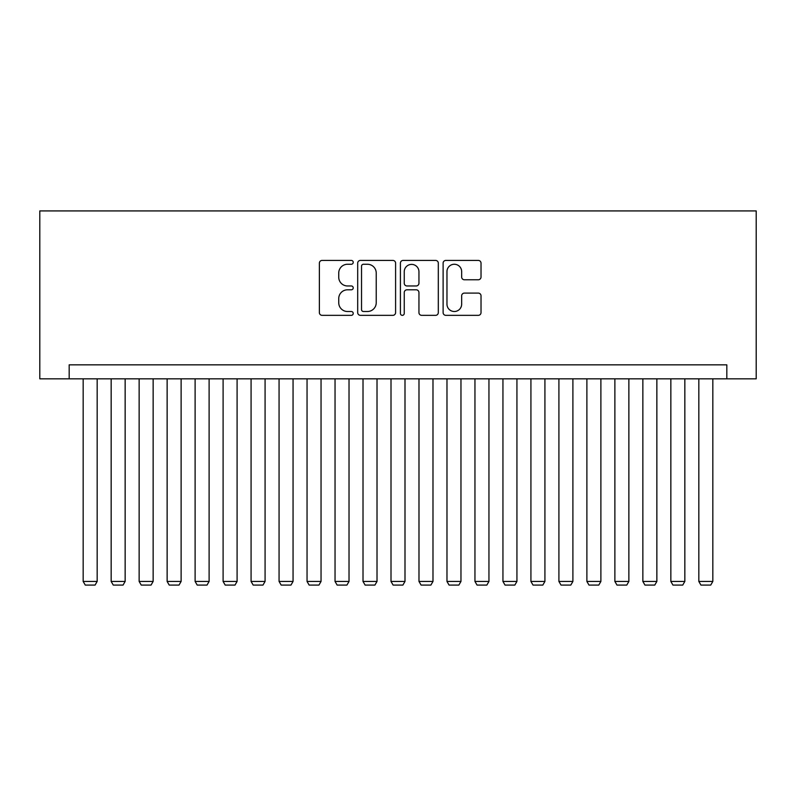 <?xml version="1.0" encoding="UTF-8"?>
<svg xmlns="http://www.w3.org/2000/svg" width="796" height="796" viewBox="0 0 796 796"><rect width="100%" height="100%" fill="white"/><g stroke="black" fill="none" stroke-linecap="round" stroke-linejoin="round"><path stroke-width="1.19" d="M353.225 262.332A1.92 1.92 0 0 0 351.305 260.411L322.121 260.411A2.746 2.746 0 0 0 319.375 263.158L319.375 312.599A2.746 2.746 0 0 0 322.121 315.345L351.305 315.345A1.92 1.92 0 0 0 353.225 313.425A1.92 1.92 0 0 0 351.305 311.505L347.524 311.505A8.786 8.786 0 0 1 338.738 302.719L338.738 298.59A8.786 8.786 0 0 1 347.524 289.804L351.305 289.804A1.92 1.92 0 0 0 353.225 287.883A1.92 1.92 0 0 0 351.305 285.963L347.524 285.963A8.786 8.786 0 0 1 338.738 277.167L338.738 273.048A8.786 8.786 0 0 1 347.524 264.262L351.305 264.262A1.92 1.92 0 0 0 353.225 262.332M478.277 279.774A2.746 2.746 0 0 0 481.023 277.028L481.023 263.158A2.746 2.746 0 0 0 478.277 260.411L445.86 260.411A2.746 2.746 0 0 0 443.113 263.158L443.113 312.599A2.746 2.746 0 0 0 445.86 315.345L478.277 315.345A2.746 2.746 0 0 0 481.023 312.599L481.023 295.843A2.746 2.746 0 0 0 478.277 293.097L464.406 293.097A2.746 2.746 0 0 0 461.66 295.843L461.66 304.162A7.343 7.343 0 0 1 454.307 311.505A7.343 7.343 0 0 1 446.964 304.162L446.964 271.605A7.343 7.343 0 0 1 454.307 264.262A7.343 7.343 0 0 1 461.66 271.605L461.66 277.028A2.746 2.746 0 0 0 464.406 279.774L478.277 279.774M726.818 378.826L756.2 378.826L756.2 210.92L39.8 210.92L39.8 378.826L726.818 378.826L726.818 364.837L69.182 364.837L69.182 378.826M395.592 263.158A2.746 2.746 0 0 0 392.846 260.411L360.439 260.411A2.746 2.746 0 0 0 357.693 263.158L357.693 312.599A2.746 2.746 0 0 0 360.439 315.345L392.846 315.345A2.746 2.746 0 0 0 395.592 312.599L395.592 263.158M403.154 260.411L435.561 260.411A2.746 2.746 0 0 1 438.307 263.158L438.307 312.599A2.746 2.746 0 0 1 435.561 315.345L421.691 315.345A2.746 2.746 0 0 1 418.945 312.599L418.945 292.55A2.746 2.746 0 0 0 416.199 289.804L406.995 289.804A2.746 2.746 0 0 0 404.249 292.55L404.249 313.425A1.92 1.92 0 0 1 402.328 315.345A1.92 1.92 0 0 1 400.408 313.425L400.408 263.158A2.746 2.746 0 0 1 403.154 260.411M363.454 264.262A1.92 1.92 0 0 0 361.533 266.182L361.533 309.584A1.92 1.92 0 0 0 363.454 311.505L367.444 311.505A8.786 8.786 0 0 0 376.229 302.719L376.229 273.048A8.786 8.786 0 0 0 367.444 264.262L363.454 264.262M418.945 271.744A7.343 7.343 0 0 0 411.602 264.391A7.343 7.343 0 0 0 404.249 271.744L404.249 283.217A2.746 2.746 0 0 0 406.995 285.963L416.199 285.963A2.746 2.746 0 0 0 418.945 283.217L418.945 271.744M97.172 378.826L97.172 581.438L83.172 581.438L83.172 378.826M97.172 581.438L95.072 585.08L85.272 585.08L83.172 581.438M125.151 378.826L125.151 581.438L111.161 581.438L111.161 378.826M125.151 581.438L123.052 585.08L113.261 585.08L111.161 581.438M153.14 378.826L153.14 581.438L139.141 581.438L139.141 378.826M153.14 581.438L151.041 585.08L141.24 585.08L139.141 581.438M181.12 378.826L181.12 581.438L167.13 581.438L167.13 378.826M181.12 581.438L179.02 585.08L169.23 585.08L167.13 581.438M209.109 378.826L209.109 581.438L195.11 581.438L195.11 378.826M209.109 581.438L207.01 585.08L197.209 585.08L195.11 581.438M237.089 378.826L237.089 581.438L223.099 581.438L223.099 378.826M237.089 581.438L234.989 585.08L225.198 585.08L223.099 581.438M265.078 378.826L265.078 581.438L251.078 581.438L251.078 378.826M265.078 581.438L262.978 585.08L253.178 585.08L251.078 581.438M293.057 378.826L293.057 581.438L279.068 581.438L279.068 378.826M293.057 581.438L290.958 585.08L281.167 585.08L279.068 581.438M321.047 378.826L321.047 581.438L307.047 581.438L307.047 378.826M321.047 581.438L318.947 585.08L309.147 585.08L307.047 581.438M349.026 378.826L349.026 581.438L335.036 581.438L335.036 378.826M349.026 581.438L346.927 585.08L337.136 585.08L335.036 581.438M377.015 378.826L377.015 581.438L363.016 581.438L363.016 378.826M377.015 581.438L374.916 585.08L365.115 585.08L363.016 581.438M404.995 378.826L404.995 581.438L391.005 581.438L391.005 378.826M404.995 581.438L402.895 585.08L393.105 585.08L391.005 581.438M432.984 378.826L432.984 581.438L418.985 581.438L418.985 378.826M432.984 581.438L430.885 585.08L421.084 585.08L418.985 581.438M460.964 378.826L460.964 581.438L446.974 581.438L446.974 378.826M460.964 581.438L458.864 585.08L449.073 585.08L446.974 581.438M488.953 378.826L488.953 581.438L474.953 581.438L474.953 378.826M488.953 581.438L486.853 585.08L477.053 585.08L474.953 581.438M516.932 378.826L516.932 581.438L502.943 581.438L502.943 378.826M516.932 581.438L514.833 585.08L505.042 585.08L502.943 581.438M544.922 378.826L544.922 581.438L530.922 581.438L530.922 378.826M544.922 581.438L542.822 585.08L533.022 585.08L530.922 581.438M572.901 378.826L572.901 581.438L558.911 581.438L558.911 378.826M572.901 581.438L570.802 585.08L561.011 585.08L558.911 581.438M600.89 378.826L600.89 581.438L586.891 581.438L586.891 378.826M600.89 581.438L598.791 585.08L588.99 585.08L586.891 581.438M628.87 378.826L628.87 581.438L614.88 581.438L614.88 378.826M628.87 581.438L626.77 585.08L616.98 585.08L614.88 581.438M656.859 378.826L656.859 581.438L642.86 581.438L642.86 378.826M656.859 581.438L654.76 585.08L644.959 585.08L642.86 581.438M684.839 378.826L684.839 581.438L670.849 581.438L670.849 378.826M684.839 581.438L682.739 585.08L672.948 585.08L670.849 581.438M712.828 378.826L712.828 581.438L698.828 581.438L698.828 378.826M712.828 581.438L710.728 585.08L700.928 585.08L698.828 581.438"/></g></svg>
